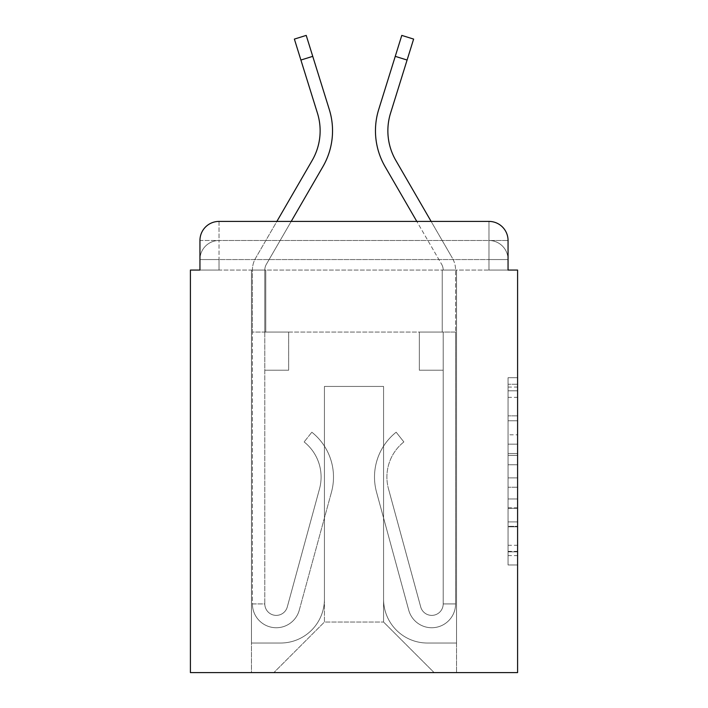 <?xml version="1.0" encoding="UTF-8"?>
<svg xmlns="http://www.w3.org/2000/svg" width="708" height="708" viewBox="0 0 708 708"><rect width="100%" height="100%" fill="white"/><g stroke="black" fill="none" stroke-linecap="round" stroke-linejoin="round"><path stroke-width="0.53" stroke-dasharray="3.54 2.66" d="M508.052 434.809L508.052 464.775L517.592 464.775L517.592 555.594L517.592 387.064L517.592 464.775L508.052 464.775L508.052 384.249L508.052 564.957L508.052 377.7L508.052 551.851L517.592 551.851L508.052 551.851L517.592 551.851L508.052 551.851L508.052 521.893L508.052 564.957L517.592 564.957L517.592 377.7L517.592 551.382L517.592 477.882L508.052 477.882L517.592 477.882L517.592 521.893L517.592 390.807L508.052 390.807L517.592 390.807L517.592 564.957L517.592 387.064L517.592 564.957L508.052 564.957L508.052 377.7L517.592 377.7L517.592 387.064L517.592 377.7L517.592 387.064L517.592 377.7L517.592 384.249L517.592 377.7L508.052 377.7L508.052 390.807L517.592 390.807L508.052 390.807L508.052 434.809L517.592 434.809M219.029 270.058L199.948 270.058L199.948 259.562L488.971 259.562L199.948 259.562L219.029 259.562L219.029 240.49L488.971 240.49L219.029 240.49L488.971 240.49L488.971 259.562L508.052 259.562L488.971 259.562L488.971 240.49L488.971 259.562L508.052 259.562L488.971 259.562L508.052 259.562L488.971 259.562L508.052 259.562L488.971 259.562L508.052 259.562L488.971 259.562L488.971 240.49L488.971 259.562L488.971 240.49L488.971 259.562L488.971 240.49L488.971 259.562L488.971 240.49L508.052 240.49L219.029 240.49L488.971 240.49L219.029 240.49L488.971 240.49L488.971 270.058L199.948 270.058L199.948 259.562L219.029 259.562L219.029 240.49L199.948 240.49A19.081 19.081 0 0 1 219.029 221.409A19.081 19.081 0 0 0 199.948 240.49L219.029 240.49A19.081 19.081 0 0 0 199.948 259.562L219.029 259.562L199.948 259.562L219.029 259.562L199.948 259.562L199.948 270.058L199.948 259.562L199.948 270.058L190.408 270.058L190.408 672.6L517.592 672.6L517.592 270.058L508.052 270.058L508.052 240.49A19.081 19.081 0 0 0 488.971 221.409L219.029 221.409A19.081 19.081 0 0 0 199.948 240.49L199.948 270.058L508.052 270.058L488.971 270.058L508.052 270.058L488.971 270.058L508.052 270.058L488.971 270.058L508.052 270.058L488.971 270.058L508.052 270.058L488.971 270.058L488.971 221.409L219.029 221.409L219.029 240.49A19.081 19.081 0 0 0 199.948 259.562L219.029 259.562L199.948 259.562A19.081 19.081 0 0 1 219.029 240.49A19.081 19.081 0 0 0 199.948 259.562A19.081 19.081 0 0 1 219.029 240.49L219.029 221.409A19.081 19.081 0 0 0 199.948 240.49L199.948 270.058L219.029 270.058L219.029 259.562L219.029 270.058L219.029 259.562L219.029 270.058L219.029 259.562L219.029 270.058L219.029 259.562L219.029 270.058L199.948 270.058L219.029 270.058M517.592 453.536L517.592 444.173L517.592 453.536L508.052 453.536L508.052 415.853L508.052 526.805L508.052 498.954L517.592 498.954L508.052 498.954L508.052 564.957L517.592 564.957L508.052 564.957L517.592 564.957L508.052 564.957L508.052 377.7L517.592 377.7L508.052 377.7L517.592 377.7L508.052 377.7L508.052 453.536L517.592 453.536M276.872 221.409L291.2 221.409L266.35 264.323A11.443 11.443 0 0 0 264.81 270.058L264.81 332.061L252.411 332.061L288.66 332.061L264.81 332.061L264.81 603.924A11.443 11.443 0 0 0 287.298 606.933A11.443 11.443 0 0 1 264.81 603.924A11.443 11.443 0 0 0 287.298 606.933L319.512 488.847A44.834 44.834 0 0 0 304.13 441.934A44.834 44.834 0 0 1 319.512 488.847A44.834 44.834 0 0 0 304.13 441.934L311.839 432.216A57.233 57.233 0 0 1 331.477 492.113L299.263 610.199A23.851 23.851 0 0 1 252.411 603.924L252.411 332.061L288.66 332.061L252.411 332.061L252.411 270.058A23.851 23.851 0 0 1 255.623 258.11L276.872 221.409M401.781 35.4L378.7 109.519A71.543 71.543 0 0 0 385.09 166.637L441.65 264.323L416.8 221.409L431.128 221.409L452.377 258.11L395.825 160.424A59.145 59.145 0 0 1 390.542 113.209L413.622 39.09M383.568 599.154A43.878 43.878 0 0 0 427.446 643.032A43.878 43.878 0 0 1 383.568 599.154L383.568 386.435L383.568 599.154A43.878 43.878 0 0 0 427.446 643.032L456.545 643.032L427.446 643.032A43.878 43.878 0 0 1 383.568 599.154L383.568 386.435L324.432 386.435L383.568 386.435L383.568 599.154A43.878 43.878 0 0 0 427.446 643.032L456.545 643.032L427.446 643.032A43.878 43.878 0 0 1 383.568 599.154L383.568 386.435L324.432 386.435L324.432 599.154L324.432 386.435L383.568 386.435L383.568 599.154A43.878 43.878 0 0 0 427.446 643.032L456.545 643.032L427.446 643.032A43.878 43.878 0 0 1 383.568 599.154L383.568 386.435L324.432 386.435L324.432 599.154A43.878 43.878 0 0 1 280.554 643.032A43.878 43.878 0 0 0 324.432 599.154L324.432 386.435L383.568 386.435L383.568 599.154A43.878 43.878 0 0 0 427.446 643.032L456.545 643.032L427.446 643.032A43.878 43.878 0 0 1 383.568 599.154L383.568 386.435L324.432 386.435L324.432 599.154A43.878 43.878 0 0 1 280.554 643.032L251.455 643.032L280.554 643.032A43.878 43.878 0 0 0 324.432 599.154L324.432 386.435L383.568 386.435L383.568 599.154M251.455 270.058L251.455 643.032L280.554 643.032A43.878 43.878 0 0 0 324.432 599.154A43.878 43.878 0 0 1 280.554 643.032L251.455 643.032L251.455 270.058L265.766 270.058L265.766 332.061L442.234 332.061L265.766 332.061L442.234 332.061L265.766 332.061L442.234 332.061L265.766 332.061L442.234 332.061L265.766 332.061L442.234 332.061L265.766 332.061L442.234 332.061L265.766 332.061L265.766 270.058L251.455 270.058L251.455 643.032L251.455 270.058L265.766 270.058L265.766 332.061L265.766 270.058L251.455 270.058L251.455 643.032L251.455 270.058L265.766 270.058L265.766 332.061L265.766 270.058L251.455 270.058L251.455 643.032L251.455 270.058L265.766 270.058L265.766 332.061L265.766 270.058L251.455 270.058L251.455 643.032L280.554 643.032A43.878 43.878 0 0 0 324.432 599.154L324.432 386.435L324.432 599.154A43.878 43.878 0 0 1 280.554 643.032A43.878 43.878 0 0 0 324.432 599.154L324.432 386.435L383.568 386.435L324.432 386.435L324.432 599.154A43.878 43.878 0 0 1 280.554 643.032L251.455 643.032L251.455 270.058L265.766 270.058L265.766 332.061L265.766 270.058L251.455 270.058L251.455 672.6L273.872 672.6L251.455 672.6L251.455 270.058L265.766 270.058L265.766 332.061L265.766 270.058L251.455 270.058M442.234 270.058L442.234 332.061L442.234 270.058L456.545 270.058L456.545 643.032L427.446 643.032L456.545 643.032L456.545 270.058L442.234 270.058L442.234 332.061L442.234 270.058L456.545 270.058L456.545 643.032L456.545 270.058L442.234 270.058L442.234 332.061L442.234 270.058L456.545 270.058L456.545 643.032L456.545 270.058L442.234 270.058L442.234 332.061L442.234 270.058L456.545 270.058L456.545 643.032L456.545 270.058L442.234 270.058L442.234 332.061L442.234 270.058L456.545 270.058L456.545 643.032L456.545 270.058L442.234 270.058L442.234 332.061L442.234 270.058L456.545 270.058L456.545 672.6L273.872 672.6L456.545 672.6L456.545 270.058L442.234 270.058M383.568 386.435L383.568 622.04L383.568 386.435L324.432 386.435L324.432 622.04L383.568 622.04L324.432 622.04L324.432 386.435L324.432 622.04L273.872 672.6L324.432 622.04L273.872 672.6L324.432 622.04L324.432 386.435L383.568 386.435L383.568 622.04L434.128 672.6L383.568 622.04L434.128 672.6L383.568 622.04L383.568 386.435L324.432 386.435L383.568 386.435M508.052 270.058L488.971 270.058L488.971 259.562L488.971 270.058L488.971 259.562L488.971 270.058L488.971 259.562L488.971 270.058L488.971 259.562L488.971 270.058L488.971 259.562L488.971 270.058L508.052 270.058L508.052 259.562A19.081 19.081 0 0 0 488.971 240.49L488.971 221.409A19.081 19.081 0 0 1 508.052 240.49L508.052 259.562A19.081 19.081 0 0 0 488.971 240.49A19.081 19.081 0 0 1 508.052 259.562A19.081 19.081 0 0 0 488.971 240.49A19.081 19.081 0 0 1 508.052 259.562L508.052 270.058M488.971 221.409A19.081 19.081 0 0 1 508.052 240.49A19.081 19.081 0 0 0 488.971 221.409M508.052 464.775L517.592 464.775L508.052 464.775M508.052 384.249L508.052 377.7L508.052 384.249L517.592 384.249L508.052 384.249M508.052 526.336L508.052 487.246L508.052 526.336L517.592 526.336L508.052 526.336M508.052 487.246L508.052 477.882L517.592 477.882L508.052 477.882L508.052 487.246L517.592 487.246L508.052 487.246M508.052 415.853L508.052 390.807L508.052 415.853L517.592 415.853L508.052 415.853M508.052 377.7L517.592 377.7L508.052 377.7L508.052 387.064L508.052 377.7L517.592 377.7M508.052 564.957L517.592 564.957L508.052 564.957L508.052 555.594L508.052 564.957M294.378 39.09L300.909 60.038L312.741 56.348L306.219 35.4M312.741 56.348L329.3 109.519A71.543 71.543 0 0 1 322.91 166.637L266.35 264.323A11.443 11.443 0 0 0 264.81 270.058L264.81 370.213L288.66 370.213L264.81 370.213L288.66 370.213L288.66 332.061L288.66 370.213L288.66 332.061L288.66 370.213L264.81 370.213L264.81 603.924L252.411 603.924A23.851 23.851 0 0 0 299.263 610.199A23.851 23.851 0 0 1 252.411 603.924A23.851 23.851 0 0 0 299.263 610.199L331.477 492.113A57.233 57.233 0 0 0 311.839 432.216A57.233 57.233 0 0 1 331.477 492.113A57.233 57.233 0 0 0 311.839 432.216L304.13 441.934A44.834 44.834 0 0 1 319.512 488.847L287.298 606.933A11.443 11.443 0 0 1 264.81 603.924L252.411 603.924L252.411 270.058A23.851 23.851 0 0 1 255.623 258.11L312.175 160.424A59.145 59.145 0 0 0 317.458 113.209L300.909 60.038M443.19 332.061L419.34 332.061L443.19 332.061L443.19 603.924A11.443 11.443 0 0 1 420.702 606.933A11.443 11.443 0 0 0 443.19 603.924A11.443 11.443 0 0 1 420.702 606.933L388.488 488.847A44.834 44.834 0 0 1 403.87 441.934A44.834 44.834 0 0 0 388.488 488.847A44.834 44.834 0 0 1 403.87 441.934L396.161 432.216A57.233 57.233 0 0 0 376.523 492.113L408.737 610.199A23.851 23.851 0 0 0 455.589 603.924L455.589 332.061L419.34 332.061L455.589 332.061L455.589 270.058A23.851 23.851 0 0 0 452.377 258.11A23.851 23.851 0 0 1 455.589 270.058L455.589 603.924A23.851 23.851 0 0 1 408.737 610.199A23.851 23.851 0 0 0 455.589 603.924A23.851 23.851 0 0 1 408.737 610.199L376.523 492.113A57.233 57.233 0 0 1 396.161 432.216A57.233 57.233 0 0 0 376.523 492.113A57.233 57.233 0 0 1 396.161 432.216L403.87 441.934A44.834 44.834 0 0 0 388.488 488.847L420.702 606.933A11.443 11.443 0 0 0 443.19 603.924L455.589 603.924L443.19 603.924L443.19 332.061M420.702 606.933L388.488 488.847L420.702 606.933M403.87 441.934L396.161 432.216L403.87 441.934M419.34 370.213L419.34 332.061L419.34 370.213L443.19 370.213L419.34 370.213L443.19 370.213L419.34 370.213L419.34 332.061L419.34 370.213M441.65 264.323A11.443 11.443 0 0 1 443.19 270.058A11.443 11.443 0 0 0 441.65 264.323M508.052 521.893L517.592 521.893L508.052 521.893M508.052 507.848L517.592 507.848M508.052 420.764L517.592 420.764L508.052 420.764M508.052 387.064L517.592 387.064M508.052 555.594L517.592 555.594M508.052 545.293L517.592 545.293M508.052 397.356L517.592 397.356M508.052 455.412L517.592 455.412L508.052 455.412M508.052 508.309L517.592 508.309L508.052 508.309M508.052 526.805L517.592 526.805L508.052 526.805M508.052 444.173L517.592 444.173L508.052 444.173M395.259 56.348L407.091 60.038M508.052 551.382L517.592 551.382M508.052 551.851L517.592 551.851M508.052 390.807L517.592 390.807"/><path stroke-width="1.06" d="M199.948 240.49L199.948 270.058L199.948 240.49A19.081 19.081 0 0 1 219.029 221.409L276.872 221.409L312.175 160.424A59.145 59.145 0 0 0 317.458 113.209L294.378 39.09L306.219 35.4L329.3 109.519A71.543 71.543 0 0 1 322.91 166.637L291.2 221.409L416.8 221.409L385.09 166.637A71.543 71.543 0 0 1 378.7 109.519L401.781 35.4L413.622 39.09L407.091 60.038L395.259 56.348M508.052 270.058L508.052 240.49L508.052 270.058L517.592 270.058L517.592 672.6L190.408 672.6L190.408 270.058L199.948 270.058M508.052 240.49A19.081 19.081 0 0 0 488.971 221.409L219.029 221.409M407.091 60.038L390.542 113.209A59.145 59.145 0 0 0 395.825 160.424L431.128 221.409L488.971 221.409M312.741 56.348L300.909 60.038"/></g></svg>
